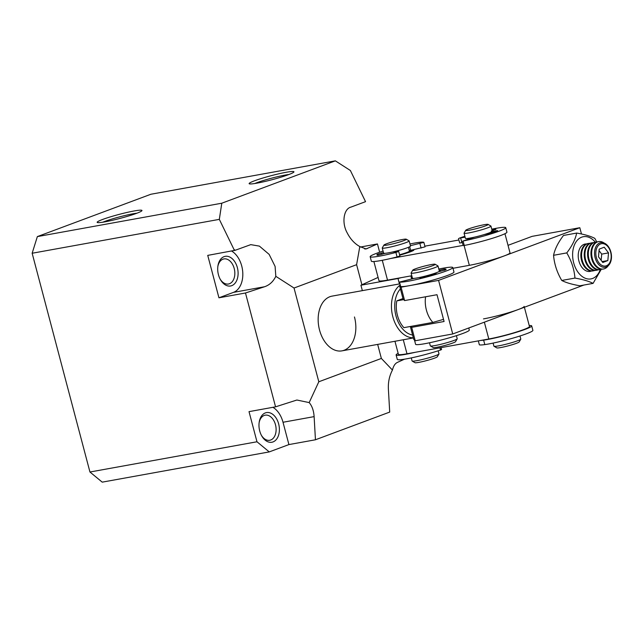 <?xml version="1.0" encoding="UTF-8"?>
<svg xmlns="http://www.w3.org/2000/svg" width="643" height="643" viewBox="0 0 643 643"><rect width="100%" height="100%" fill="white"/><g stroke="black" fill="none" stroke-linecap="round" stroke-linejoin="round"><path stroke-width="0.96" d="M399.93 283.836L332.045 296.126A27.818 18.486 79.7 0 0 319.531 330.012A27.818 18.486 79.7 0 0 341.955 350.861A27.818 18.486 79.7 0 0 354.47 316.975M377.666 344.399L381.371 358.44L318.807 381.773L294.036 288.024L356.6 264.683L359.807 246.558L366.06 248.962L377.457 243.946L379.643 252.217M359.807 246.558C354.526 243.625 350.282 238.995 347.091 232.678C341.554 222.799 343.7 208.734 350.982 207.094L365.546 201.661L350.371 170.491L335.357 160.854L221.787 203.212L219.327 219.367L233.98 249.468L235.225 250.272L250.77 244.637L259.41 246.124L269.144 254.387L275.1 266.411L275.815 276.321L294.036 288.024M254.781 183.52A20.865 1.849 165.2 0 1 256.79 182.725A20.865 1.849 165.2 0 1 285.235 175.065A20.865 1.849 165.2 0 1 288.98 174.486M254.499 180.804A23.18 2.058 165.2 0 1 279.986 173.538A23.18 2.058 165.2 0 1 293.907 171.994A23.18 2.058 165.2 0 1 288.586 174.631A23.18 2.058 165.2 0 1 264.972 181.471A23.18 2.058 165.2 0 1 249.267 183.794A23.18 2.058 165.2 0 1 254.499 180.804M102.792 222.213A20.865 1.849 165.2 0 1 104.801 221.417A20.865 1.849 165.2 0 1 133.246 213.749A20.865 1.849 165.2 0 1 136.999 213.171M102.51 219.496A23.18 2.058 165.2 0 1 127.997 212.222A23.18 2.058 165.2 0 1 141.926 210.687A23.18 2.058 165.2 0 1 136.597 213.323A23.18 2.058 165.2 0 1 112.991 220.155A23.18 2.058 165.2 0 1 97.278 222.478A23.18 2.058 165.2 0 1 102.51 219.496M217.832 266.548A12.747 8.472 -100.3 0 1 222.952 259.193A12.747 8.472 -100.3 0 1 223.925 258.92A12.747 8.472 -100.3 0 1 234.205 268.485A12.747 8.472 -100.3 0 1 229.438 283.748A12.747 8.472 -100.3 0 1 228.466 284.013A12.747 8.472 -100.3 0 1 220.083 279.006M231.729 285.669A15.07 10.015 79.7 0 0 237.363 267.633A15.07 10.015 79.7 0 0 224.061 256.653A15.07 10.015 79.7 0 0 217.913 265.969A15.07 10.015 79.7 0 0 220.364 279.528A15.07 10.015 79.7 0 0 231.729 285.669M259.716 430.947A15.07 10.015 -100.3 0 1 259.193 422.226A15.07 10.015 -100.3 0 1 268.284 412.509A15.07 10.015 -100.3 0 1 278.652 423.89A15.07 10.015 -100.3 0 1 274.633 441.074A15.07 10.015 -100.3 0 1 261.653 435.785A15.07 10.015 -100.3 0 1 259.716 430.947M259.113 422.805A12.747 8.472 -100.3 0 1 265.205 415.177A12.747 8.472 -100.3 0 1 275.485 424.742A12.747 8.472 -100.3 0 1 269.747 440.27A12.747 8.472 -100.3 0 1 261.371 435.263M356.6 264.683L361.913 284.777L360.924 285.227L362.355 290.636M378.084 277.422L361.913 284.777M318.807 381.773L309.179 402.59L296.881 400.026L275.558 406.834L245.481 292.991L264.603 286.738C269.57 285.01 273.299 281.538 275.815 276.321M381.371 358.44L392.447 370.071C389.433 375.761 388.083 382.046 388.38 388.935L389.706 412.083L315.448 439.78L314.122 416.624C313.712 410.62 312.064 405.934 309.179 402.59M404.479 359.188L397.334 362.435C395.035 363.544 393.403 366.084 392.447 370.071M360.924 285.227L398.001 278.515L399.432 283.925M401.16 277.663L398.001 278.515M377.457 243.946L360.369 247.041M231.641 251.059A22.023 14.636 -100.3 0 1 242.789 272.913A22.023 14.636 -100.3 0 1 233.505 292.364L264.603 286.738M245.481 292.991L218.941 297.797L207.737 255.384L235.225 250.272M234.269 250.577L233.98 249.468M219.327 219.367L32.15 253.246L89.948 472.01L256.983 441.773L249.018 411.641L275.558 406.834M221.787 203.212L37.35 236.6L32.15 253.246M335.357 160.854L150.92 194.242L37.35 236.6M272.929 407.316A22.023 14.636 -100.3 0 1 283.016 422.258L314.122 416.624M218.941 297.797L233.505 292.364M89.948 472.01L102.221 482.146L269.256 451.908L288.916 444.578L315.448 439.78M288.916 444.578L283.016 422.258M410.853 275.911L411.649 278.917M256.983 441.773L269.256 451.908M400.412 288.892A25.495 16.943 79.7 0 0 395.975 315.89A25.495 16.943 79.7 0 0 412.605 335.035M400.235 285.018A27.818 18.486 79.7 0 0 392.817 316.742A27.818 18.486 79.7 0 0 413.336 337.792M443.517 319.362L432.86 322.416L403.884 327.657A23.18 15.4 -100.3 0 1 396.811 300.868L402.968 298.569M403.627 299.638L396.811 300.868M425.586 296.777A23.18 15.4 79.7 0 0 432.86 322.416M400.364 285.484L399.592 285.773L401.079 287.18L438.574 280.396L579.817 227.718L532.091 236.359L508.018 245.337M583.9 285.05L452.736 333.966L438.574 280.396M579.817 227.718L581.473 233.996M452.736 333.966L415.233 340.758L411.697 327.359L444.08 321.5L437.007 294.711L404.616 300.578L401.079 287.18M404.616 300.578L403.129 299.164L399.592 285.773M410.347 326.491L413.746 339.351L415.233 340.758M411.697 327.359L410.7 326.427M399.681 255.167A16.228 1.439 -14.8 0 0 410.162 251.911A16.228 1.439 -14.8 0 0 413.891 250.063A16.228 1.439 -14.8 0 0 413.489 249.725M411.793 275.743L387.52 280.131A25.495 2.259 165.2 0 1 378.944 280.661L373.888 261.532M504.948 233.698L510.003 252.836A25.495 2.259 165.2 0 1 495.938 258.687A25.495 2.259 165.2 0 1 469.334 265.326L452.985 268.284M424.87 246.173L458.909 240.008M463.121 245.401L390.389 258.558M524.383 307.25L529.47 326.499A25.495 2.259 165.2 0 1 515.397 332.351A25.495 2.259 165.2 0 1 488.801 338.99L406.987 353.795A25.495 2.259 165.2 0 1 398.411 354.325L394.955 341.272M524.158 306.414A25.495 2.259 165.2 0 1 510.092 312.265A25.495 2.259 165.2 0 1 483.488 318.896M561.757 280.461C565.776 282.59 571.812 284.367 579.865 285.781L593.071 283.386C589.044 281.256 583.008 279.488 574.955 278.073C574.239 269.345 571.506 260.954 566.772 252.908C572.077 245.947 575.381 239.325 576.699 233.055L563.493 235.451C558.196 242.411 554.885 249.026 553.567 255.295C554.29 264.024 557.023 272.415 561.757 280.461L574.955 278.073M595.338 242.194A21.444 14.25 79.7 0 0 580.589 237.653A21.444 14.25 79.7 0 0 574.175 264.538A21.444 14.25 79.7 0 0 593.706 277.969A21.444 14.25 79.7 0 0 600.297 269.57M553.567 255.295L566.772 252.908M601.269 269.288L593.071 283.386M576.699 233.055C584.72 234.462 590.756 236.23 594.815 238.368L596.8 242.041M491.204 231.054A13.905 1.23 165.2 0 1 492.313 231.247A13.905 1.23 165.2 0 1 491.991 231.633L497.65 230.572A20.865 1.849 165.2 0 1 489.644 233.586L484.219 234.566A13.905 1.23 165.2 0 1 474.687 237.106L463.089 240.996A27.818 2.468 -14.8 0 0 481.422 236.664A27.818 2.468 -14.8 0 0 505.76 227.686A27.818 2.468 -14.8 0 0 491.766 229.181M505.76 227.686L506.933 232.155A27.818 2.468 165.2 0 1 482.604 241.133A27.818 2.468 165.2 0 1 464.27 245.457L463.089 240.996M464.873 236.286A27.818 2.468 -14.8 0 0 459.255 238.191L465.106 237.154M491.959 229.913A20.865 1.849 165.2 0 1 495.914 229.31L492.184 230.757M458.523 238.561L459.705 243.022L462.373 242.58M461.979 241.085L463.161 245.546L464.27 245.457M491.991 231.633L492.281 232.71M491.437 231.954L491.694 232.911M441.074 347.63L441.58 349.543L440.527 350.033A27.818 2.468 165.2 0 1 422.338 355.314A27.818 2.468 165.2 0 1 397.286 359.389L396.112 354.928A27.818 2.468 -14.8 0 0 415.161 352.316M398.154 353.361A27.818 2.468 -14.8 0 0 396.112 354.928M480.626 340.469A27.818 2.468 -14.8 0 0 487.346 339.528A27.818 2.468 -14.8 0 0 516.361 332.294A27.818 2.468 -14.8 0 0 531.705 325.913A27.818 2.468 -14.8 0 0 529.213 325.551A27.818 2.468 -14.8 0 1 531.705 325.913L532.886 330.373A27.818 2.468 165.2 0 1 517.543 336.755A27.818 2.468 165.2 0 1 488.519 343.997A27.818 2.468 165.2 0 1 479.365 344.817L478.328 340.886L479.348 344.761M379.603 260.785A27.818 2.468 165.2 0 1 371.341 261.171L370.159 256.71A27.818 2.468 -14.8 0 0 378.43 256.324A27.818 2.468 -14.8 0 0 395.895 252.458L397.077 256.919A27.818 2.468 165.2 0 1 379.603 260.785M423.866 242.395L425.047 246.848L423.866 242.379A27.818 2.468 -14.8 0 0 415.675 242.885A27.818 2.468 -14.8 0 0 409.953 243.986M383.059 251.091A27.818 2.468 -14.8 0 0 370.159 256.71M383.445 252.546L377.754 254.098A20.865 1.849 -14.8 0 0 376.878 254.933A20.865 1.849 -14.8 0 0 378.012 255.223L385.197 253.31A13.905 1.23 -14.8 0 0 392.391 252.024L398.7 251.461L399.882 255.922L397.077 256.919M425.047 246.848L410.644 250.328A13.905 1.23 -14.8 0 0 409.261 250.448A13.905 1.23 -14.8 0 1 409.896 250.376A13.905 1.23 -14.8 0 1 411.681 250.513A13.905 1.23 -14.8 0 1 399.624 254.974M423.866 242.379L410.395 245.666M398.7 251.461L395.895 252.458M410.644 250.328L409.695 246.727M439.137 270.325L444.088 269.063A20.865 1.849 165.2 0 1 446.065 269.329A20.865 1.849 165.2 0 1 445.72 269.819L438.574 271.764A13.905 1.23 165.2 0 1 433.511 273.717L436.147 273.46L434.62 274.095A20.865 1.849 165.2 0 1 422.154 277.519L419.967 277.848L421.398 277.037A13.905 1.23 165.2 0 1 414.124 278.363L399.504 282.068A27.818 2.468 -14.8 0 0 409.511 280.975A27.818 2.468 -14.8 0 0 438.068 273.741A27.818 2.468 -14.8 0 0 452.793 267.552A27.818 2.468 -14.8 0 0 442.288 268.34A27.818 2.468 -14.8 0 0 438.799 269.039M452.793 267.552L453.966 272.013A27.818 2.468 165.2 0 1 439.249 278.21A27.818 2.468 165.2 0 1 410.684 285.436A27.818 2.468 165.2 0 1 400.677 286.529L399.504 282.068M421.398 277.037L421.559 277.655M433.511 273.717L433.687 274.384M468.755 327.994L469.302 330.052A27.818 2.468 165.2 0 1 453.307 336.635A27.818 2.468 165.2 0 1 423.874 343.868A27.818 2.468 165.2 0 1 415.619 344.407L414.454 340.018L415.611 344.375M519.986 335.992L520.798 339.062A13.905 1.23 165.2 0 1 520.774 339.183A13.905 1.23 165.2 0 1 508.01 343.716A13.905 1.23 165.2 0 1 494.081 346.296A13.905 1.23 165.2 0 1 493.985 346.255A13.905 1.23 165.2 0 1 493.904 346.167L493.093 343.097M490.955 226.111L492.313 231.247A13.905 1.23 165.2 0 1 480.128 235.732A13.905 1.23 165.2 0 1 465.596 238.481A13.905 1.23 165.2 0 1 465.419 238.352L464.061 233.216A13.905 1.23 -14.8 0 0 464.238 233.345A13.905 1.23 -14.8 0 0 479.71 230.347A13.905 1.23 -14.8 0 0 490.955 226.111A13.905 1.23 -14.8 0 0 490.874 226.014L488.053 224.391A11.59 1.029 -14.8 0 0 475.089 226.858A11.59 1.029 -14.8 0 0 465.733 230.29A11.59 1.029 -14.8 0 0 478.754 228A11.59 1.029 -14.8 0 0 488.053 224.391M520.774 339.183L519.126 341.988A11.59 1.029 165.2 0 1 508.492 345.765A11.59 1.029 165.2 0 1 496.886 347.919A11.59 1.029 165.2 0 1 496.806 347.879L493.985 346.255M465.733 230.29L464.085 233.096A13.905 1.23 -14.8 0 0 464.061 233.216M408.434 247.306L409.438 251.108A11.59 1.029 165.2 0 1 403.804 253.527A11.59 1.029 165.2 0 1 399.576 254.773M438.172 350.797L438.984 353.867A13.905 1.23 165.2 0 1 438.96 353.988A13.905 1.23 165.2 0 1 428.576 357.87A13.905 1.23 165.2 0 1 413.867 361.109A13.905 1.23 165.2 0 1 412.171 361.069A13.905 1.23 165.2 0 1 412.091 360.972L411.279 357.902M409.141 240.916L410.499 246.052A13.905 1.23 165.2 0 1 400.669 249.886A13.905 1.23 165.2 0 1 385.382 253.294A13.905 1.23 165.2 0 1 383.606 253.157L382.247 248.021A13.905 1.23 -14.8 0 0 384.024 248.158A13.905 1.23 -14.8 0 0 402.389 243.826A13.905 1.23 -14.8 0 0 409.141 240.916A13.905 1.23 -14.8 0 0 409.061 240.828L406.239 239.196A11.59 1.029 -14.8 0 0 389.529 242.773A11.59 1.029 -14.8 0 0 383.919 245.096A11.59 1.029 -14.8 0 0 389.168 244.694A11.59 1.029 -14.8 0 0 400.677 241.696A11.59 1.029 -14.8 0 0 406.239 239.196M438.96 353.988L437.312 356.793A11.59 1.029 165.2 0 1 428.656 360.024A11.59 1.029 165.2 0 1 416.407 362.732A11.59 1.029 165.2 0 1 414.992 362.692L412.171 361.069M383.919 245.096L382.272 247.901A13.905 1.23 -14.8 0 0 382.247 248.021M412.766 270.148L411.118 272.954A13.905 1.23 -14.8 0 0 411.094 273.074A13.905 1.23 -14.8 0 0 425.658 270.502A13.905 1.23 -14.8 0 0 437.987 265.969A13.905 1.23 -14.8 0 0 437.907 265.88L435.086 264.257A11.59 1.029 -14.8 0 0 423.014 266.475A11.59 1.029 -14.8 0 0 412.766 270.148A11.59 1.029 -14.8 0 0 424.886 268.107A11.59 1.029 -14.8 0 0 435.086 264.257M411.094 273.074L412.452 278.21A13.905 1.23 -14.8 0 0 427.016 275.638A13.905 1.23 -14.8 0 0 439.346 271.105L437.987 265.969M456.401 335.67L457.213 338.74A13.905 1.23 165.2 0 1 457.189 338.861A13.905 1.23 165.2 0 1 444.884 343.274A13.905 1.23 165.2 0 1 430.4 345.942A13.905 1.23 165.2 0 1 430.36 345.91A13.905 1.23 165.2 0 1 430.32 345.846L429.508 342.775M457.189 338.861L455.541 341.666A11.59 1.029 165.2 0 1 444.618 345.524A11.59 1.029 165.2 0 1 433.221 347.566A11.59 1.029 165.2 0 1 433.189 347.541M586.512 243.946A13.905 9.243 79.7 0 0 585.162 244.035A13.905 9.243 79.7 0 0 578.941 261.122A13.905 9.243 79.7 0 0 590.121 271.41A13.905 9.243 79.7 0 0 591.415 271.024M589.88 243.335A13.905 9.243 79.7 0 0 588.53 243.432L587.806 243.56A13.905 9.243 79.7 0 0 581.585 260.64A13.905 9.243 79.7 0 0 592.766 270.928L593.481 270.799A13.905 9.243 79.7 0 0 594.63 270.47A13.905 9.243 79.7 0 0 594.775 270.414M588.53 243.432A13.905 9.243 79.7 0 0 587.372 243.753A13.905 9.243 79.7 0 0 582.301 260.511A13.905 9.243 79.7 0 0 593.481 270.799M593.24 242.724A13.905 9.243 79.7 0 0 591.89 242.821L591.174 242.95A13.905 9.243 79.7 0 0 590.025 243.279A13.905 9.243 79.7 0 0 584.953 260.037A13.905 9.243 79.7 0 0 596.125 270.317L596.841 270.189A13.905 9.243 79.7 0 0 598.143 269.803M591.89 242.821A13.905 9.243 79.7 0 0 585.669 259.901A13.905 9.243 79.7 0 0 596.841 270.189M596.6 242.122A13.905 9.243 79.7 0 0 595.257 242.21L594.534 242.339A13.905 9.243 79.7 0 0 588.313 259.426A13.905 9.243 79.7 0 0 599.493 269.714L600.208 269.586A13.905 9.243 79.7 0 0 601.502 269.2M595.257 242.21A13.905 9.243 79.7 0 0 589.028 259.298A13.905 9.243 79.7 0 0 600.208 269.586M604.147 243.038A13.905 9.243 79.7 0 0 598.617 241.599L597.902 241.736A13.905 9.243 79.7 0 0 591.681 258.816A13.905 9.243 79.7 0 0 602.853 269.104L603.568 268.975A13.905 9.243 79.7 0 0 608.246 265.696M598.617 241.599A13.905 9.243 79.7 0 0 592.396 258.687A13.905 9.243 79.7 0 0 603.568 268.975M595.201 257.996A12.498 8.303 79.7 0 0 606.277 266.949A12.498 8.303 79.7 0 0 610.834 251.887A12.498 8.303 79.7 0 0 599.75 242.933A12.498 8.303 79.7 0 0 595.201 257.996M596.415 257.618A11.341 7.531 79.7 0 0 606.47 265.744A11.341 7.531 79.7 0 0 610.601 252.08A11.341 7.531 79.7 0 0 600.554 243.962A11.341 7.531 79.7 0 0 596.415 257.618M598.488 256.814L599.18 249.154L604.203 247.193L608.527 252.892L607.836 260.552L602.812 262.513L598.488 256.814M599.051 250.617L601.711 254.122L608.527 252.892M601.711 254.122L601.149 260.319M607.836 260.552L602.113 261.588M499.876 336.819A27.818 2.468 -14.8 0 0 531.705 325.913L532.886 330.373A27.818 2.468 165.2 0 1 501.05 341.28A27.818 2.468 165.2 0 1 484.814 344.6L483.632 340.139A27.818 2.468 -14.8 0 0 499.876 336.819M483.231 339.994L483.632 340.139M367.249 248.592L364.806 249.034M382.28 260.302L387.52 280.131M469.334 265.326L464.093 245.489M403.282 339.761L406.987 353.795M488.801 338.99L484.356 322.175M495.729 230.733L495.898 231.359M460.718 238.231L461.899 242.692M439.949 347.831L440.527 350.033M378.052 255.223L377.754 254.098M381.87 254.355L381.5 252.964M421.101 248.11L419.919 243.641M444.088 269.063L444.426 270.333M440.142 269.996L440.487 271.322M341.955 350.861L413.377 337.937M399.448 282.036L400.629 286.497M468.016 239.1L467.831 238.416M490.464 233.321L490.247 232.493M411.866 251.228L411.681 250.513M433.221 347.566L430.4 345.942M589.398 271.539L590.121 271.41M584.447 244.171L585.162 244.035"/></g></svg>
